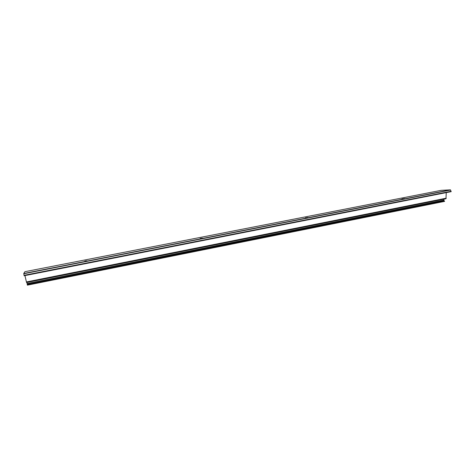 <?xml version="1.0" encoding="UTF-8"?>
<svg xmlns="http://www.w3.org/2000/svg" width="475" height="475" viewBox="0 0 475 475"><rect width="100%" height="100%" fill="white"/><g stroke="black" fill="none" stroke-linecap="round" stroke-linejoin="round"><path stroke-width="0.71" d="M26.897 282.435L27.396 285.154L444.576 201.388L443.929 200.747L443.905 199.156M450.425 189.846L441.222 190.333L24.914 271.694L23.75 273.487L24.136 275.749L451.191 191.651L450.425 189.846L23.75 273.487M24.943 275.589L26.558 282.5L445.978 198.74L446.251 192.618M27.396 285.154L444.576 201.388M27.301 284.252L443.929 200.747M404.617 198.574L401.909 198.906L404.629 198.633M307.948 217.514L305.413 217.811L307.954 217.556M202.498 238.171L200.159 238.438L202.504 238.201M87.014 260.799L84.883 261.024L87.014 260.799M26.558 282.5L445.978 198.74M24.106 275.31L450.763 191.36M27.324 284.822L444.553 201.103M27.117 283.504L444.042 200.064M23.786 273.748L450.567 190.042M24.059 275.387L451.137 191.342M26.386 281.948L446.251 198.194M451.191 191.651L24.136 275.749"/></g></svg>
